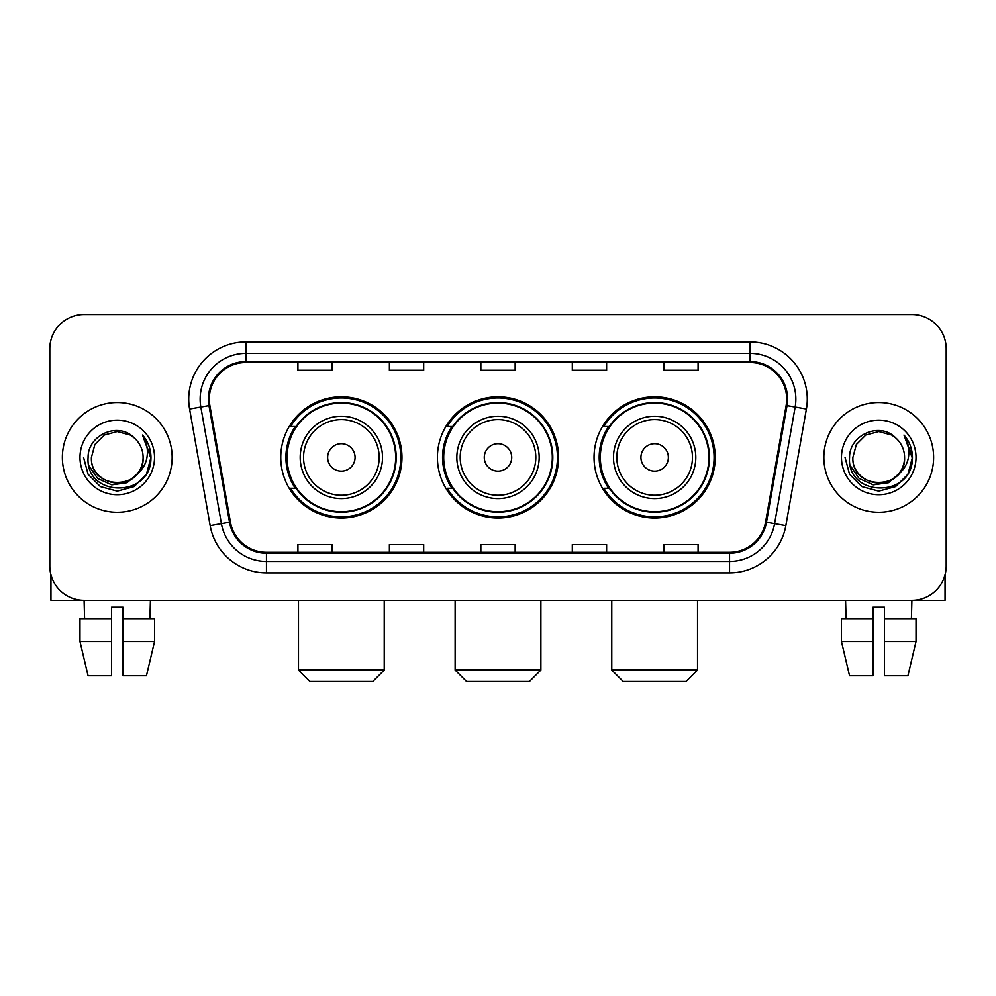 <?xml version="1.0" encoding="UTF-8"?>
<svg xmlns="http://www.w3.org/2000/svg" width="996" height="996" viewBox="0 0 996 996"><rect width="100%" height="100%" fill="white"/><g stroke="black" fill="none" stroke-linecap="round" stroke-linejoin="round"><path stroke-width="1.49" d="M594.039 457.413A60.594 60.594 0 0 0 654.646 518.007A60.594 60.594 0 0 0 715.24 457.413A60.594 60.594 0 0 0 654.646 396.806A60.594 60.594 0 0 0 594.039 457.413M437.406 457.413A60.594 60.594 0 0 0 498 518.007A60.594 60.594 0 0 0 558.594 457.413A60.594 60.594 0 0 0 498 396.806A60.594 60.594 0 0 0 437.406 457.413M280.76 457.413A60.594 60.594 0 0 0 341.354 518.007A60.594 60.594 0 0 0 401.961 457.413A60.594 60.594 0 0 0 341.354 396.806A60.594 60.594 0 0 0 280.76 457.413M295.289 488.277A55.452 55.452 0 0 1 295.289 426.537M451.935 488.277A55.452 55.452 0 0 1 451.935 426.537M608.581 488.277A55.452 55.452 0 0 1 608.581 426.537M49.8 348.787L49.8 566.027A34.3 34.3 0 0 0 84.1 600.327L911.9 600.327A34.3 34.3 0 0 0 946.2 566.027L946.2 348.787A34.3 34.3 0 0 0 911.9 314.487L84.1 314.487A34.3 34.3 0 0 0 49.8 348.787L49.8 566.027M62.375 457.413A54.88 54.88 0 0 0 117.254 512.293A54.88 54.88 0 0 0 172.146 457.413A54.88 54.88 0 0 0 117.254 402.533A54.88 54.88 0 0 0 62.375 457.413A54.88 54.88 0 0 0 117.254 512.293A54.88 54.88 0 0 0 172.146 457.413A54.88 54.88 0 0 0 117.254 402.533A54.88 54.88 0 0 0 62.375 457.413M823.854 457.413A54.88 54.88 0 0 0 878.746 512.293A54.88 54.88 0 0 0 933.626 457.413A54.88 54.88 0 0 0 878.746 402.533A54.88 54.88 0 0 0 823.854 457.413A54.88 54.88 0 0 0 878.746 512.293A54.88 54.88 0 0 0 933.626 457.413A54.88 54.88 0 0 0 878.746 402.533A54.88 54.88 0 0 0 823.854 457.413M209.297 399.097A36.591 36.591 0 0 1 245.888 362.507L750.113 362.507A36.591 36.591 0 0 1 786.143 405.447L765.575 522.078A36.591 36.591 0 0 1 729.545 552.307L266.455 552.307A36.591 36.591 0 0 1 230.425 522.078L209.857 405.447A36.591 36.591 0 0 1 209.297 399.097M208.388 399.097A37.499 37.499 0 0 0 208.961 405.609L229.516 522.24A37.499 37.499 0 0 0 266.455 553.228L729.545 553.228A37.499 37.499 0 0 0 766.484 522.24L787.039 405.609A37.499 37.499 0 0 0 750.113 361.598L245.888 361.598A37.499 37.499 0 0 0 208.388 399.097M189.589 409.02A57.17 57.17 0 0 1 245.888 341.927L750.113 341.927A57.17 57.17 0 0 1 806.411 409.02L785.844 525.651A57.17 57.17 0 0 1 729.545 572.887L266.455 572.887A57.17 57.17 0 0 1 210.156 525.651L189.589 409.02L200.843 407.04A45.729 45.729 0 0 1 245.888 353.368L750.113 353.368A45.729 45.729 0 0 1 795.157 407.04L774.589 523.659A45.729 45.729 0 0 1 729.545 561.458L266.455 561.458A45.729 45.729 0 0 1 221.411 523.659L200.843 407.04A45.729 45.729 0 0 1 200.159 399.097M911.9 314.487L84.1 314.487M84.598 618.628L84.1 600.327L911.9 600.327L911.402 618.628M946.2 566.027L946.2 348.787M766.484 522.24L774.589 523.659L795.157 407.04L806.411 409.02M480.844 362.507L480.844 370.251L515.156 370.251L515.156 362.507M389.386 362.507L389.386 370.251L423.686 370.251L423.686 362.507M297.916 362.507L297.916 370.251L332.216 370.251L332.216 362.507M572.314 362.507L572.314 370.251L606.614 370.251L606.614 362.507M663.784 362.507L663.784 370.251L698.084 370.251L698.084 362.507M515.156 552.307L515.156 544.563L480.844 544.563L480.844 552.307M423.686 552.307L423.686 544.563L389.386 544.563L389.386 552.307M332.216 552.307L332.216 544.563L297.916 544.563L297.916 552.307M606.614 552.307L606.614 544.563L572.314 544.563L572.314 552.307M698.084 552.307L698.084 544.563L663.784 544.563L663.784 552.307M143.1 457.413C144.681 490.742 89.839 490.742 91.42 457.413L94.881 444.49L104.343 435.028L117.254 431.567L130.177 435.028L134.186 437.891C118.325 421.271 87.797 434.953 88.084 457.413C85.183 497.303 149.861 498.349 150.906 459.343L150.956 457.413C150.857 448.935 148.043 441.489 142.503 435.078C146.711 442 148.205 449.445 146.96 457.413C145.752 464.186 142.453 469.726 137.062 474.009A25.846 25.846 0 0 0 143.1 457.413C144.681 490.742 89.839 490.742 91.42 457.413C89.839 490.742 144.681 490.742 143.1 457.413A25.846 25.846 0 0 0 134.186 437.891M137.062 474.009C123.342 492.547 90.076 480.695 91.42 457.413M138.705 472.627L127.04 482.724L111.751 484.853L97.683 478.491L88.893 465.792M79.979 457.413A37.275 37.275 0 0 0 117.254 494.688A37.275 37.275 0 0 0 154.529 457.413A37.275 37.275 0 0 0 117.254 420.138A37.275 37.275 0 0 0 79.979 457.413M142.503 435.078L150.944 458.397L149.375 447.204L150.944 458.397L149.375 447.204L150.944 458.397L142.752 435.364L150.944 458.384L142.752 435.364L150.956 457.413L146.449 474.258L134.111 486.596L117.254 491.115L100.409 486.596L88.071 474.258L83.564 457.413M142.752 435.364L150.944 458.409M50.945 574.817L50.945 600.327L183.575 600.327M79.966 618.628L79.966 641.499L88.084 675.798L79.966 641.499L79.966 618.628L111.54 618.628L111.54 607.187L122.981 607.187L122.981 618.628L154.554 618.628L154.554 641.499L146.437 675.798L154.554 641.499L122.981 641.499L122.981 618.628M150.421 600.327L149.923 618.628M111.54 618.628L111.54 675.798L88.084 675.798M79.966 641.499L111.54 641.499M146.437 675.798L122.981 675.798L122.981 641.499M372.803 681.513L309.918 681.513L298.476 670.071L384.232 670.071L372.803 681.513M355.074 457.413A13.72 13.72 0 0 0 341.354 443.693A13.72 13.72 0 0 0 327.634 457.413A13.72 13.72 0 0 0 341.354 471.133A13.72 13.72 0 0 0 355.074 457.413M382.514 457.413A41.16 41.16 0 0 0 341.354 416.253A41.16 41.16 0 0 0 300.194 457.413A41.16 41.16 0 0 0 341.354 498.573A41.16 41.16 0 0 0 382.514 457.413A41.16 41.16 0 0 1 341.354 498.573A41.16 41.16 0 0 1 300.194 457.413M395.673 457.413A54.307 54.307 0 0 0 341.354 403.106A54.307 54.307 0 0 0 287.047 457.413A54.307 54.307 0 0 0 341.354 511.72A54.307 54.307 0 0 0 395.673 457.413M400.815 457.413A59.461 59.461 0 0 1 290.546 488.277L296.061 488.277A54.817 54.817 0 0 0 377.633 498.523A54.817 54.817 0 0 0 377.633 416.303A54.817 54.817 0 0 0 296.061 426.537L290.546 426.537A59.461 59.461 0 0 1 400.815 457.413M529.449 681.513L466.551 681.513L455.122 670.071L540.878 670.071L529.449 681.513M511.72 457.413A13.72 13.72 0 0 0 498 443.693A13.72 13.72 0 0 0 484.28 457.413A13.72 13.72 0 0 0 498 471.133A13.72 13.72 0 0 0 511.72 457.413M539.16 457.413A41.16 41.16 0 0 0 498 416.253A41.16 41.16 0 0 0 456.84 457.413A41.16 41.16 0 0 0 498 498.573A41.16 41.16 0 0 0 539.16 457.413A41.16 41.16 0 0 1 498 498.573A41.16 41.16 0 0 1 456.84 457.413M552.307 457.413A54.307 54.307 0 0 0 498 403.106A54.307 54.307 0 0 0 443.693 457.413A54.307 54.307 0 0 0 498 511.72A54.307 54.307 0 0 0 552.307 457.413M557.461 457.413A59.461 59.461 0 0 1 447.192 488.277L452.694 488.277A54.817 54.817 0 0 0 534.267 498.523A54.817 54.817 0 0 0 534.267 416.303A54.817 54.817 0 0 0 452.694 426.537L447.192 426.537A59.461 59.461 0 0 1 557.461 457.413M686.082 681.513L623.197 681.513L611.768 670.071L697.524 670.071L686.082 681.513M668.366 457.413A13.72 13.72 0 0 0 654.646 443.693A13.72 13.72 0 0 0 640.926 457.413A13.72 13.72 0 0 0 654.646 471.133A13.72 13.72 0 0 0 668.366 457.413M695.806 457.413A41.16 41.16 0 0 0 654.646 416.253A41.16 41.16 0 0 0 613.486 457.413A41.16 41.16 0 0 0 654.646 498.573A41.16 41.16 0 0 0 695.806 457.413A41.16 41.16 0 0 1 654.646 498.573A41.16 41.16 0 0 1 613.486 457.413M708.953 457.413A54.307 54.307 0 0 0 654.646 403.106A54.307 54.307 0 0 0 600.327 457.413A54.307 54.307 0 0 0 654.646 511.72A54.307 54.307 0 0 0 708.953 457.413M714.095 457.413A59.461 59.461 0 0 1 603.825 488.277L609.34 488.277A54.817 54.817 0 0 0 690.913 498.523A54.817 54.817 0 0 0 690.913 416.303A54.817 54.817 0 0 0 609.34 426.537L603.825 426.537A59.461 59.461 0 0 1 714.095 457.413M945.055 574.817L945.055 600.327L812.425 600.327M873.019 618.628L873.019 641.499L841.446 641.499L849.563 675.798L841.446 641.499L841.446 618.628L873.019 618.628L873.019 607.187L884.46 607.187L884.46 618.628L916.034 618.628L916.034 641.499L907.916 675.798L916.034 641.499L884.46 641.499L884.46 618.628L884.46 675.798L907.916 675.798M873.019 641.499L873.019 675.798L849.563 675.798M845.579 600.327L846.077 618.628M904.58 457.413C906.161 490.742 851.319 490.742 852.9 457.413L856.361 444.49L865.823 435.028L878.746 431.567L891.657 435.028L895.665 437.891C879.817 421.271 849.277 434.953 849.563 457.413C846.662 497.303 911.34 498.349 912.386 459.343L912.436 457.413C912.348 448.935 909.522 441.489 903.982 435.078C908.203 442 909.684 449.445 908.439 457.413C907.232 464.186 903.932 469.726 898.541 474.009A25.846 25.846 0 0 0 904.58 457.413C906.161 490.742 851.319 490.742 852.9 457.413C851.319 490.742 906.161 490.742 904.58 457.413A25.846 25.846 0 0 0 895.665 437.891M898.541 474.009C884.822 492.547 851.555 480.695 852.9 457.413M900.185 472.627L888.519 482.724L873.231 484.853L859.162 478.491L850.372 465.792M841.471 457.413A37.275 37.275 0 0 0 878.746 494.688A37.275 37.275 0 0 0 916.021 457.413A37.275 37.275 0 0 0 878.746 420.138A37.275 37.275 0 0 0 841.471 457.413M903.982 435.078L912.423 458.397L910.854 447.204L912.423 458.397L910.854 447.204L912.423 458.397L904.231 435.364L912.423 458.384L904.231 435.364L912.436 457.413L907.929 474.258L895.591 486.596L878.746 491.115L861.889 486.596L849.551 474.258L845.044 457.413M904.231 435.364L912.423 458.409M750.113 341.927L750.113 361.598M200.843 407.04L208.961 405.609M266.455 572.887L266.455 553.228M729.545 553.228L729.545 572.887M210.156 525.651L229.516 522.24M787.039 405.609L795.157 407.04M245.888 341.927L245.888 361.598M774.589 523.659L785.844 525.651M379.177 457.413A37.811 37.811 0 0 0 341.354 419.602A37.811 37.811 0 0 0 303.543 457.413A37.811 37.811 0 0 0 341.354 495.224A37.811 37.811 0 0 0 379.177 457.413M535.811 457.413A37.811 37.811 0 0 0 498 419.602A37.811 37.811 0 0 0 460.189 457.413A37.811 37.811 0 0 0 498 495.224A37.811 37.811 0 0 0 535.811 457.413M692.457 457.413A37.811 37.811 0 0 0 654.646 419.602A37.811 37.811 0 0 0 616.823 457.413A37.811 37.811 0 0 0 654.646 495.224A37.811 37.811 0 0 0 692.457 457.413M384.232 600.327L384.232 670.071M298.476 600.327L298.476 670.071M540.878 600.327L540.878 670.071M455.122 600.327L455.122 670.071M697.524 600.327L697.524 670.071M611.768 600.327L611.768 670.071"/></g></svg>
